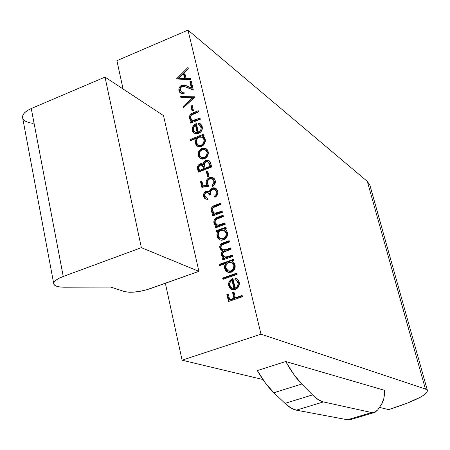 <?xml version="1.0" encoding="UTF-8"?>
<svg xmlns="http://www.w3.org/2000/svg" width="450" height="450" viewBox="0 0 450 450"><rect width="100%" height="100%" fill="white"/><g stroke="black" fill="none" stroke-linecap="round" stroke-linejoin="round"><path stroke-width="0.67" d="M33.159 123.407L29.019 122.659L25.729 121.371L23.518 119.621L22.539 117.517L22.877 115.2L24.525 112.821L27.383 110.543L31.264 108.529L63.242 276.469L141.373 247.663L198.911 271.361L165.358 283.275L182.098 360.197L165.358 283.275L149.996 288.731C139.5 292.095 130.922 293.029 124.262 291.516L110.779 287.083L64.305 287.207C58.371 287.162 54.883 286.172 53.837 284.226C53.145 281.762 56.284 279.174 63.242 276.469L59.113 278.246L56.031 280.136L54.186 282.004L53.702 283.725L54.585 285.188L56.767 286.296L60.081 286.982L64.305 287.207L110.779 287.083L124.262 291.516L129.105 292.252L132.233 292.236L139.309 291.465L146.599 289.817L198.911 271.361L141.373 247.663L105.008 77.102L163.491 115.599L198.911 271.361L163.491 115.599L105.008 77.102L141.373 247.663L63.242 276.469L31.264 108.529L105.008 77.102L31.264 108.529C24.694 111.527 21.848 114.756 22.714 118.221L53.685 283.427M427.461 390.634L369.906 185.237L367.324 181.412L187.987 30.116L116.91 60.66L123.081 88.999L116.91 60.66L187.987 30.116L261 334.176L182.098 360.197L262.929 379.53L182.098 360.197L261 334.176L425.413 389.025L427.331 390.313L427.118 392.147L424.828 394.436L420.609 397.103L407.149 403.183L388.659 409.601L379.434 407.396L388.659 409.601C413.73 401.586 426.662 395.263 427.461 390.634L425.413 389.025L261 334.176L187.987 30.116L367.324 181.412L425.413 389.025L367.324 181.412L369.911 185.254M180.281 90.248L180.208 89.111L181.249 86.979L183.448 86.085L193.348 90.045L191.233 81.135L189.906 81.681L191.351 87.778L183.938 84.881L181.851 85.196L180.428 86.102L179.027 88.279L178.824 89.933L179.64 92.261L180.911 93.263L182.531 93.589L184.247 93.229L183.971 92.053L181.631 92.047L180.281 90.248L180.551 87.969L182.227 86.327L186.773 87.165L193.348 90.045L191.233 81.135L189.906 81.681L191.351 87.778L184.601 85.011L181.851 85.196C179.533 86.406 178.56 88.251 178.942 90.731L180.607 93.105L184.247 93.229L183.971 92.053L181.468 91.963L180.281 90.248M193.461 110.621L192.251 105.519L190.918 106.065L192.116 111.161L193.461 110.621L192.251 105.519L190.918 106.065L192.116 111.161L193.461 110.621M194.422 133.481L193.101 131.13L192.285 130.59L194.321 133.431L198.444 133.566C201.437 132.12 202.697 129.814 202.23 126.653L200.132 123.677L198.506 123.193L199.311 123.744L199.08 124.746L199.311 123.744L198.506 123.193L198.208 124.476L199.446 124.909L201.195 128.008L200.666 130.241L198.388 132.272L196.318 123.502L194.625 124.453L192.617 127.001L192.127 129.414L192.639 131.642L194.018 133.251L195.806 133.914L198.444 133.566L200.256 132.457L201.651 130.764L202.365 128.722L202.033 125.972L200.931 124.256L199.811 123.525L198.506 123.193L198.208 124.476L200.07 125.387L201.088 127.277L201.893 127.828L199.856 125.196M200.627 158.721L202.461 159.126L205.352 158.271L207.602 155.857L208.299 153.759L208.17 151.639L207.354 149.794L205.864 148.562L203.974 148.084L201.493 148.663L199.451 150.283L198.338 152.218L197.983 154.463L198.478 156.578L200.171 158.484L204.39 158.749C207.394 157.252 208.654 154.884 208.17 151.639L205.931 148.596L201.96 148.455L198.844 151.161L198.141 155.554L200.627 158.721M208.98 176.344L207.731 171.051L206.364 171.579L207.613 176.867L208.98 176.344L207.731 171.051L206.364 171.579L207.613 176.867L208.98 176.344M204.998 195.953L205.082 193.899L205.599 192.971L206.73 192.285L208.474 193.005L209.475 195.103L210.847 194.58L210.752 191.554L212.018 189.602L213.407 189.067L215.078 189.562L216.371 191.694L216.191 194.299L214.588 196.088L214.881 197.342L216.518 196.048L217.626 194.248L217.918 192.707L217.474 190.311L215.764 188.286L214.082 187.768L212.721 187.892L210.347 189.416L209.295 191.7L207 190.912L205.363 191.548L203.923 193.348L203.563 194.602L203.631 196.487L204.204 197.854L205.234 198.844L207.146 199.378L208.029 199.333L207.737 198.084L205.971 197.556L204.998 195.953L204.93 194.49L205.509 193.089L206.443 192.369L207.703 192.398L209.475 195.103L210.847 194.58C210.161 192.302 210.769 190.519 212.681 189.231L214.588 189.281L216.371 191.694L216.191 194.299L214.588 196.088L214.881 197.342C217.271 195.902 218.227 193.854 217.755 191.199L215.426 188.106L212.276 188.032L210.083 189.765L209.295 191.7L208.423 191.132L206.156 191.121C204.041 192.302 203.197 194.091 203.631 196.487L205.678 199.08L208.029 199.333L207.737 198.084L206.404 197.803L204.998 195.953M225.242 224.28L224.938 223.009L218.036 225.112L216.439 224.499L215.173 222.564L215.241 220.657L216.107 219.476L223.386 216.484L223.088 215.218L216.27 217.856L214.746 219.066L213.834 221.136L214.071 223.352L214.937 224.82L216.787 225.996L215.004 226.654L215.303 227.925L225.242 224.28L224.938 223.009L218.627 225.112L217.176 224.904L215.173 222.564L215.1 221.203L215.662 219.921L216.501 219.189L223.386 216.484L223.088 215.218L218.019 217.091C215.061 217.901 213.688 219.803 213.907 222.789L214.931 224.82L216.782 225.996L215.004 226.654L215.303 227.925L225.242 224.28M232.858 256.359L232.554 255.066L226.671 257.051L225.006 257.102L223.583 256.331L222.761 254.869L222.778 253.446L223.532 252.214L231.148 249.159L230.844 247.871L226.08 249.564L223.47 249.953L221.946 249.216L221.079 247.697L221.057 246.364L221.985 244.901L229.444 241.993L229.14 240.705L222.086 243.366L220.641 244.457L219.741 246.364L219.982 248.501L221.018 249.936L223.116 250.886L221.631 252.737L221.484 255.083L222.497 257.068L224.246 258.024L222.508 258.643L222.812 259.937L232.858 256.359L232.554 255.066L228.319 256.573L224.674 257.012L222.761 254.869C222.716 252.703 223.808 251.409 226.046 250.987L231.148 249.159L230.844 247.871L226.941 249.272L222.919 249.817L221.079 247.697C220.95 245.638 221.929 244.389 224.016 243.951L229.444 241.993L229.14 240.705L223.718 242.662C220.95 243.377 219.639 245.126 219.803 247.911L222.306 250.672L223.116 250.886L221.766 252.416L221.377 254.087L222.497 257.068L224.246 258.024L222.508 258.643L222.812 259.937L232.858 256.359M237.139 274.382L236.829 273.077L222.666 278.038L222.969 279.343L237.139 274.382L236.829 273.077L222.666 278.038L222.969 279.343L237.139 274.382M242.449 296.736L242.139 295.414L235.339 297.748L233.966 291.909L232.543 292.399L233.916 298.238L229.641 299.706L228.274 293.873L226.856 294.362L228.527 301.511L242.449 296.736L242.139 295.414L235.339 297.748L233.966 291.909L232.543 292.399L233.916 298.238L229.641 299.706L228.274 293.873L226.856 294.362L228.527 301.511L242.449 296.736M231.339 289.136L231.969 289.519L229.494 286.178L228.701 285.857L229.506 287.752L230.974 289.091L232.076 289.553L235.243 289.434C238.399 288.067 239.715 285.666 239.203 282.24L237.808 279.585L235.226 278.286L236.014 278.623L235.721 279.934L236.014 278.623L235.226 278.286L234.922 279.653L237.172 281.064L238.112 283.629L237.572 285.998L236.542 287.257L235.17 288.039L232.914 278.488L231.131 279.405L229.028 282.021L228.527 284.58L229.084 287.01L230.552 288.827L232.447 289.648L235.243 289.434L237.15 288.354L238.612 286.627L239.355 284.468L238.984 281.498L237.808 279.579L235.226 278.286L234.922 279.653L236.903 280.744L237.994 282.836L238.776 283.168L238.005 281.464L236.076 280.102M219.763 265.618L225.748 263.498L224.612 265.905L224.471 267.227L225.501 270.495L227.053 271.896L229.016 272.537L231.638 272.048L233.055 271.136L234.467 269.325L235.192 267.131L234.669 263.689L234.028 262.642L232.127 261.236L233.871 260.618L233.561 259.318L219.459 264.324L219.763 265.618L225.748 263.498L224.831 265.174L224.471 267.036L225.377 270.315L228.026 272.334L231.126 272.25C234.253 270.804 235.569 268.346 235.074 264.876L234.028 262.642L232.127 261.236L233.871 260.618L233.561 259.318L219.459 264.324L219.763 265.618M216.281 232.099L218.115 231.429L217.024 233.809L216.922 235.102L217.946 238.297L219.476 239.659L221.417 240.272L224.01 239.754L225.411 238.843L226.811 237.037L227.531 234.866L227.019 231.48L226.384 230.462L224.505 229.095L226.232 228.465L225.928 227.188L215.983 230.828L216.281 232.099L218.115 231.429L217.226 233.083L216.917 234.917L217.299 237.066L218.199 238.618L220.202 240.002L223.504 239.963C226.597 238.5 227.903 236.059 227.419 232.644L226.384 230.462L224.505 229.095L226.232 228.465L225.928 227.188L215.983 230.828L216.281 232.099M222.401 212.327L222.097 211.067L215.229 213.182L213.638 212.586L212.377 210.667L212.445 208.772L213.311 207.591L220.562 204.581L220.258 203.327L213.474 205.982L211.95 207.186L211.044 209.25L211.281 211.455L212.141 212.912L213.986 214.071L212.209 214.734L212.501 215.994L222.401 212.327L222.097 211.067L215.814 213.182L214.312 212.963L212.377 210.667L212.304 209.312L212.867 208.035L213.699 207.304L220.562 204.581L220.258 203.327L215.213 205.206C212.265 206.027 210.898 207.922 211.118 210.898L213.986 214.071L212.209 214.734L212.501 215.994L222.401 212.327M201.864 187.346L208.879 186.221L207.72 184.196L207.349 182.115L207.686 180.787L209.047 179.269L211.011 178.729L212.299 179.078L213.654 180.523L213.941 182.469L213.081 184.433L212.192 185.158L212.484 186.401L214.869 184.022L215.376 182.385L215.269 180.737L214.346 178.763L213.114 177.773L211.033 177.368L209.402 177.722L207.799 178.639L206.578 180.101L205.92 182.835L206.696 185.265L203.006 185.856L201.909 181.164L200.542 181.688L201.864 187.346L208.879 186.221L207.478 183.437C207.056 181.395 207.782 179.91 209.644 178.982L212.141 178.999L213.874 181.192L213.699 183.437L212.192 185.158L212.484 186.401C214.723 185.107 215.651 183.218 215.269 180.737L213.053 177.744L209.402 177.722C206.769 178.909 205.65 180.911 206.055 183.735L206.696 185.265L203.006 185.856L201.909 181.164L200.542 181.688L201.864 187.346M211.641 167.051L210.161 161.803L208.35 160.335L205.942 160.436L203.968 161.972L203.164 164.385L201.684 163.665L200.396 163.755L198.051 165.482L197.454 167.906L198.326 172.181L211.641 167.051L210.763 163.339L208.772 160.509L205.942 160.436L205.003 160.937L203.771 162.287L203.164 164.385L202.472 163.901L199.969 163.896C197.724 165.161 196.965 167.034 197.702 169.509L198.326 172.181L211.641 167.051M190.592 140.636L196.324 138.369L195.081 141.947L196.054 144.984L197.522 146.239L199.401 146.756L201.904 146.177L203.265 145.26L204.621 143.483L205.329 141.379L204.846 138.156L204.238 137.199L202.427 135.951L204.097 135.293L203.811 134.083L190.311 139.433L190.592 140.636L196.324 138.369L195.232 143.156L197.623 146.289L201.414 146.391C204.412 144.889 205.684 142.509 205.228 139.258L202.427 135.951L204.097 135.293L203.811 134.083L190.311 139.433L190.592 140.636M200.295 119.278L200.014 118.08L193.365 120.341L191.829 119.818L190.62 118.024L190.693 116.207L191.531 115.048L198.551 111.926L198.264 110.734L191.694 113.501L190.221 114.711L189.332 116.719L189.399 118.288L190.378 120.184L192.156 121.236L190.434 121.927L190.716 123.126L200.295 119.278L200.014 118.08L193.928 120.319L192.099 119.987L190.62 118.024L190.553 116.73L191.104 115.492L191.908 114.761L198.551 111.926L198.264 110.734L193.382 112.703C190.524 113.586 189.197 115.448 189.399 118.288L191.278 120.87L192.156 121.236L190.434 121.927L190.716 123.126L200.295 119.278M194.996 96.969L180.664 96.547L180.956 97.808L192.212 98.016L183.009 106.588L183.308 107.859L194.957 96.801L180.664 96.547L180.956 97.808L192.212 98.016L183.009 106.588L183.308 107.859L194.996 96.969M176.558 78.964L190.912 79.791L190.609 78.514L185.996 78.249L184.601 72.349L188.28 68.698L187.982 67.433L176.518 78.801L190.912 79.791L190.609 78.514L185.996 78.249L184.601 72.349L188.28 68.698L187.982 67.433L176.558 78.964M374.04 412.622L377.719 409.944L381.696 404.044C383.524 401.243 384.519 396.675 384.677 390.347L285.711 361.524L257.332 370.581L265.646 383.344L273.831 392.743L285.007 403.352L290.936 407.981L296.319 410.158L347.434 419.754L350.904 419.479L349.948 419.766L347.434 419.754L371.672 412.566L323.359 401.94L318.24 399.651L312.548 394.897L301.77 384.047L293.839 374.473L285.711 361.524L384.677 390.347L383.816 398.52L381.696 404.044L377.719 409.944L375.058 412.301L371.672 412.566L323.359 401.94L296.319 410.158L347.434 419.754L371.672 412.566L374.04 412.622L349.948 419.766M229.196 301.281L227.655 294.677L226.856 294.362L227.655 294.677L228.403 294.418L227.655 294.677L229.196 301.281M230.434 300.009L229.641 299.706L230.434 300.009L234.703 298.541L233.916 298.238L234.703 298.541L233.331 292.714L232.543 292.399L233.331 292.714L234.096 292.455L233.331 292.714L234.703 298.541L230.434 300.009M236.132 298.052L235.339 297.748L236.132 298.052L242.263 295.948L236.132 298.052M235.946 278.466L236.812 278.831M235.958 288.36C238.196 287.364 239.136 285.632 238.776 283.168L237.994 282.836C238.354 285.306 237.414 287.038 235.17 288.039L235.958 288.36L235.17 288.039L232.914 278.488L229.68 280.873L228.713 282.909L228.701 285.857L229.494 286.178L229.421 283.607L230.473 281.205L229.68 280.873L230.473 281.205L233.061 279.084L230.788 280.789L229.421 283.607L229.494 286.178L230.513 288.36M236.666 288.034L237.324 287.578M238.123 286.701L238.871 284.766M238.894 283.956L238.849 283.551M238.567 282.504L238.275 281.891M236.773 280.395L236.25 280.164M233.426 288.557L234.681 288.652L232.774 280.564L231.981 280.232L233.893 288.332L234.681 288.652L232.774 280.564L231.981 280.232L233.893 288.332L231.519 287.781L229.928 285.356C229.506 283.196 230.192 281.486 231.981 280.232L230.107 282.448L229.809 284.642L230.501 286.746L231.519 287.781L234.681 288.652L232.464 288.197M223.639 279.107L223.464 278.376L222.666 278.038L223.464 278.376L236.964 273.645L223.464 278.376L223.639 279.107M220.427 265.382L220.264 264.679L219.459 264.324L220.264 264.679L233.702 259.914L220.264 264.679L220.427 265.382M228.004 272.329L225.433 268.864L224.634 268.515L225.433 268.864L225.405 266.259L226.547 263.852L225.748 263.498L226.547 263.852L225.844 265.011M225.405 266.259L225.579 269.398L226.958 271.586M227.227 271.817L227.846 272.239M232.099 262.676L233.488 263.559L234.388 264.932M228.549 271.046L231.621 271.288C233.989 270.152 234.984 268.262 234.607 265.618L233.82 265.264C234.197 267.907 233.201 269.803 230.833 270.945L228.386 270.979L225.861 268.065C225.45 265.393 226.446 263.509 228.853 262.395L231.334 262.327L233.82 265.264L234.607 265.629M234.703 266.175L234.157 269.027L232.132 271.069M231.621 271.288L230.31 271.507M229.798 271.468L229.213 271.333M234.607 265.618L231.964 262.614M228.853 262.395L230.473 262.153L231.986 262.626L233.28 263.936L233.921 265.826L233.37 268.673L231.598 270.579L229.911 271.148L227.7 270.669L226.53 269.584L225.782 267.643L226.294 264.639L227.374 263.244L228.853 262.395M223.47 259.701L223.307 259.009L222.508 258.643L223.307 259.009L225.045 258.39L224.246 258.024L225.045 258.39L223.307 259.009L223.47 259.701M223.965 257.923L222.497 257.068L223.296 257.434L222.283 255.454L221.484 255.083L222.283 255.454L222.429 253.108L223.909 251.257L223.116 250.886L223.909 251.257L222.429 253.108L222.188 254.88L222.671 256.523L223.965 257.923M222.311 250.672L220.601 248.293L219.803 247.911L220.601 248.293C220.444 245.514 221.749 243.765 224.516 243.051L223.718 242.662L224.516 243.051L229.292 241.329L222.885 243.754L221.439 244.845L220.494 247.528L221.428 249.93M223.228 249.964L227.728 249.649L226.941 249.272L227.728 249.649L230.991 248.484L227.711 249.66M226.626 257.535L224.944 257.136L229.112 256.939L228.319 256.573L229.112 256.939L232.695 255.662L227.458 257.423M226.873 249.941L224.134 250.307M222.919 249.817L223.251 249.975M216.934 231.862L216.782 231.232L215.983 230.828L216.782 231.232L226.086 227.835L216.782 231.232L216.934 231.862M225.298 229.5L224.505 229.095L225.298 229.5M217.721 235.479L218.227 237.78L220.168 239.985L217.89 236.756L217.091 236.357L217.89 236.756L217.828 234.208L218.919 231.829L218.115 231.429L218.919 231.829L217.822 234.219M224.674 230.636L225.866 231.435L226.755 232.768M220.922 238.838L224.01 239.068L223.217 238.674L224.01 239.068C226.35 237.921 227.334 236.047 226.969 233.449L226.181 233.044C226.547 235.648 225.557 237.521 223.217 238.674L220.618 238.674L218.306 235.896C217.901 233.274 218.891 231.401 221.271 230.276L223.903 230.243L226.181 233.044L226.969 233.46M227.064 233.994L226.519 236.807L224.516 238.849M224.01 239.068L222.711 239.304M226.969 233.449L224.488 230.546M221.271 230.276L222.868 230.018L224.37 230.468L225.641 231.744L226.277 233.601L225.726 236.413L223.971 238.314L222.306 238.888L220.123 238.444L218.964 237.386L218.227 235.479L218.734 232.521L219.808 231.131L221.271 230.276M215.949 227.683L215.809 227.064L215.004 226.654L215.809 227.064L217.592 226.412L216.787 225.996L217.592 226.412L215.809 227.064L215.949 227.683M216.501 225.883L214.712 223.206L213.907 222.789L214.712 223.206C214.493 220.219 215.859 218.323 218.818 217.513L218.019 217.091L218.818 217.513L223.245 215.882L217.98 217.845M217.395 225.017L219.426 225.523L218.627 225.112L219.426 225.523L222.131 224.741L221.338 224.331L222.131 224.741L225.09 223.661L220.787 225.203M218.835 225.523L217.389 225.017M215.544 219.487L214.594 222.396L215.736 225.236M213.148 215.752L213.013 215.162L212.209 214.734L213.013 215.162L214.791 214.504L213.986 214.071L214.791 214.504L213.013 215.162L213.148 215.752M213.626 213.93L211.922 211.331L211.118 210.898L211.922 211.331C211.708 208.361 213.069 206.466 216.017 205.65L215.213 205.206L216.017 205.65L220.421 204.007L215.184 205.982M216.613 213.615L214.537 213.081L216.613 213.615L215.814 213.182L216.613 213.615L219.313 212.828L218.514 212.394L219.313 212.828L222.261 211.731L217.969 213.289M213.463 206.938L211.849 209.689L211.922 211.331L212.946 213.339M206.803 198.023L207.821 198.439L206.803 198.023M205.521 198.894L204.441 196.937L203.631 196.487L204.441 196.937C204.013 194.546 204.851 192.763 206.966 191.582L206.156 191.121L206.966 191.582L209.087 191.531M214.881 188.235L213.519 188.353L211.866 189.18L210.606 190.676L210.099 192.161L209.295 191.7L210.099 192.161L210.887 190.226L210.083 189.765L210.887 190.226L213.075 188.499L212.276 188.032L213.075 188.499L216.141 188.539M215.398 196.537L215.482 196.948L214.588 196.088L215.387 196.543L216.99 194.754L216.191 194.299L216.99 194.754L217.164 192.156L216.371 191.694L217.164 192.156L215.117 189.591M209.897 194.434L208.001 192.566M205.014 198.304L204.441 196.937L204.362 195.126M205.819 192.296L206.966 191.582L208.648 191.407M215.859 196.178L216.298 195.756M216.99 194.754L217.198 194.107M216.939 191.447L216.63 190.822M215.899 190.046L215.37 189.737M209.672 194.006L209.025 193.196M202.545 187.234L201.358 182.16L200.542 181.688L201.358 182.16L202.078 181.884L201.358 182.16L202.545 187.234M206.876 181.811L206.775 183.763L207.501 185.732L203.822 186.322L203.006 185.856L203.822 186.322L207.501 185.732L206.696 185.265L207.501 185.732L206.859 184.208L206.055 183.735L206.859 184.208C206.46 181.384 207.574 179.387 210.206 178.206L209.402 177.722L210.206 178.206L213.761 178.189M212.991 185.631L213.086 186.036L212.192 185.158L212.991 185.631L213.992 184.776L214.763 182.295L214.672 181.665L213.874 181.192L214.672 181.665L212.721 179.347M213.097 179.556L213.795 180.062M214.763 182.289L214.656 183.409M213.885 184.905L213.458 185.299M212.136 177.846L209.379 178.594L207.382 180.579M208.243 176.625L207.169 172.069L206.364 171.579L207.169 172.069L207.906 171.782L207.169 172.069L208.243 176.625M198.292 167.569L198.968 171.934L198.518 169.999L197.702 169.509L198.518 169.999C197.781 167.524 198.534 165.656 200.784 164.396L199.969 163.896L200.784 164.396L203.085 164.317M204.778 162.472L203.974 164.88L203.164 164.385L203.974 164.88L204.778 162.472L206.747 160.942L205.942 160.436L206.747 160.942L209.447 160.954M209.149 160.836L208.862 160.751M208.373 160.678L205.532 161.657M202.494 164.166L200.047 164.768L198.484 166.748M208.502 162.135L209.998 163.822M210.358 165.071L210.78 166.843L205.83 168.75L205.02 168.255L204.452 163.997L204.964 162.697L205.987 161.769L207.939 161.736L209.565 164.593L210.364 165.094L208.311 161.966M204.272 168.452L203.462 167.957L203.659 168.784L204.469 169.273L204.272 168.452L204.469 169.273L200.211 170.916L199.401 170.426L198.838 167.287L199.513 165.594L200.284 165.116L201.887 165.156L203.462 167.957L204.272 168.452L202.697 165.651L203.338 166.146M203.676 166.652L204.114 167.833M203.659 168.784L199.401 170.426L200.211 170.916L204.469 169.273L203.659 168.784L199.401 170.426L198.849 167.737L199.406 165.713L200.903 164.97L202.523 165.645L203.659 168.784M209.565 164.593L209.981 166.348L210.78 166.843L210.364 165.094L209.565 164.593L209.981 166.348L205.02 168.255L205.83 168.75L210.78 166.843L209.981 166.348L205.02 168.255L204.407 164.34L205.419 162.163L207.512 161.578L208.935 162.726L209.565 164.593M200.498 158.653L198.951 156.066L198.141 155.554L198.951 156.066L199.654 151.678L198.844 151.161L199.654 151.678L202.77 148.978L201.96 148.455L202.77 148.978L206.702 149.096L204.778 148.607L202.77 148.978L201.004 150.036L199.654 151.678L198.855 153.849L198.849 155.526L199.294 157.084L200.498 158.653M206.038 150.266L207.647 152.173M207.776 152.618L205.751 150.086M207.894 153.411L207.354 155.835L205.639 157.669M201.336 157.562L201.971 157.961L204.913 158.029L204.109 157.517L201.161 157.455L199.328 155.098C199.001 152.618 199.98 150.812 202.258 149.67L205.228 149.743L206.977 152.111C207.343 154.581 206.387 156.386 204.109 157.517L204.907 158.029C207.191 156.893 208.148 155.093 207.782 152.629L206.977 152.111L207.782 152.629M204.536 158.158L203.372 158.316L201.33 157.556M202.258 149.67L203.788 149.394L205.234 149.749L206.662 151.228L207.096 152.904L206.55 155.323L205.504 156.656L204.109 157.517L202.567 157.809L201.116 157.433L199.969 156.493L199.215 154.299L200.278 151.161L202.258 149.67M191.227 140.383L190.311 139.433L191.132 139.961L203.996 134.865L191.132 139.961L191.227 140.383M203.231 136.491L202.427 135.951L203.231 136.491M197.606 146.278L196.042 143.685L195.232 143.156L196.042 143.685L197.139 138.904L196.324 138.369L197.139 138.904L195.896 142.476L196.864 145.513M201.96 145.693L201.949 145.699C204.216 144.518 205.178 142.689 204.834 140.214L204.03 139.68C204.373 142.161 203.411 143.989 201.144 145.17L198.197 145.074L196.408 142.672C196.026 140.175 196.993 138.347 199.294 137.194L202.23 137.244L204.03 139.68L204.834 140.214L203.034 137.779L204.626 139.573M204.924 140.737L204.384 143.449L202.438 145.468M201.949 145.699L201.144 145.17L201.949 145.699L199.007 145.603L198.197 145.074M201.516 145.839L200.694 145.963M200.199 145.946L199.648 145.845M199.294 137.194L200.841 136.896L202.292 137.273L203.518 138.454L204.12 140.209L203.58 142.92L201.876 144.799L200.261 145.406L198.152 145.052L197.038 144.079L196.329 142.279L196.836 139.427L197.876 138.066L199.294 137.194M199.198 132.812L199.204 132.806C201.319 131.766 202.219 130.101 201.893 127.828L201.088 127.277C201.414 129.555 200.514 131.22 198.388 132.272L199.198 132.812L198.388 132.272L196.318 123.502L193.241 125.899L192.285 130.59L193.101 131.13L194.057 126.444L193.241 125.899L194.057 126.444L196.515 124.335L194.692 125.668L193.433 127.547L192.943 129.96L193.455 132.188M201.251 131.147L201.971 129.308M201.999 128.554L201.96 128.183M201.701 127.221L201.426 126.664M195.683 132.722L197.989 133.155L196.234 125.724L195.424 125.173L197.179 132.615L197.989 133.155L196.234 125.724L195.424 125.173L197.179 132.615L194.94 132.227L195.913 132.857L195.103 132.317M196.031 132.913L196.346 133.031M196.802 133.132L197.398 133.178M197.977 133.155L197.179 132.615L194.94 132.227L193.444 130.056L193.635 127.344L195.424 125.173L193.635 127.344L193.343 129.398L193.978 131.321L195.598 132.666M191.346 122.873L190.434 121.927L191.25 122.479L192.971 121.793L192.156 121.236L192.971 121.793L191.25 122.479L191.346 122.873M191.379 120.921L190.215 118.851L189.399 118.288L190.215 118.851C190.018 116.016 191.34 114.154 194.192 113.276L193.382 112.703L194.192 113.276L198.461 111.549L193.388 113.619M192.358 120.161L194.743 120.881L193.928 120.319L194.743 120.881L197.353 120.032L196.543 119.475L197.353 120.032L200.205 118.89L196.054 120.521M194.175 120.898L192.645 120.381M191.717 114.593L190.153 117.281L190.373 119.379L191.194 120.741M192.741 110.914L191.734 106.639L190.918 106.065L191.734 106.639L192.448 106.352L191.734 106.639L192.741 110.914M183.87 107.331L183.009 106.588L183.831 107.162L193.028 98.601L192.212 98.016L193.028 98.601L183.87 107.331M181.648 97.824L181.491 97.133L180.664 96.547L181.491 97.133L194.569 97.369L181.491 97.133L181.648 97.824M181.884 92.267L183.589 92.869L181.89 92.267M180.765 93.189L179.769 91.328L178.942 90.731L179.769 91.328C179.387 88.847 180.354 87.008 182.672 85.804L181.851 85.196L182.672 85.804L184.657 85.478L187.926 86.529L187.11 85.927L192.161 88.38L191.351 87.778L192.161 88.38L190.716 82.294L189.906 81.681L190.716 82.294L191.436 81.996L190.716 82.294L192.161 88.38L186.671 86.012M180.039 92.138L179.668 89.707L180.529 87.542M181.254 86.704L183.364 85.573L186.047 85.798M177.727 79.031L188.257 68.597L177.727 79.031M186.812 78.862L185.996 78.249L186.812 78.862L190.749 79.087L186.812 78.862M184.241 74.132L185.338 78.778L179.871 78.469L179.044 77.856L183.426 73.513L184.241 74.132L183.426 73.513L184.523 78.165L185.338 78.778L184.241 74.132M184.523 78.165L179.044 77.856L179.871 78.469L185.338 78.778L184.523 78.165L179.044 77.856L183.426 73.513L184.523 78.165M312.548 394.897L301.77 384.047L273.831 392.743L285.007 403.352L312.548 394.897L285.007 403.352C289.142 407.244 292.911 409.517 296.319 410.158L323.359 401.94C320.141 401.226 316.536 398.88 312.548 394.897M285.711 361.524L257.332 370.581C262.918 380.199 268.419 387.585 273.831 392.743L301.77 384.047C296.55 378.776 291.195 371.267 285.711 361.524M232.341 288.163L233.134 288.484M228.386 270.979L229.179 271.322M224.679 257.012L225.467 257.377M220.618 238.674L221.417 239.068M217.181 224.91L217.98 225.315M214.318 212.963L215.117 213.39M206.404 197.803L207.214 198.253M208.423 191.132L208.963 191.436M215.426 188.106L216.079 188.494M213.053 177.744L213.677 178.121M202.472 163.901L202.888 164.154M208.772 160.509L209.334 160.864M202.236 165.369L202.697 165.651M205.931 148.596L206.668 149.074M201.161 157.455L201.971 157.961M203.029 136.226L203.743 136.704M202.742 137.582L203.034 137.779M200.132 123.677L200.807 124.144M192.111 119.992L192.915 120.544M181.468 91.963L182.289 92.559"/></g></svg>
